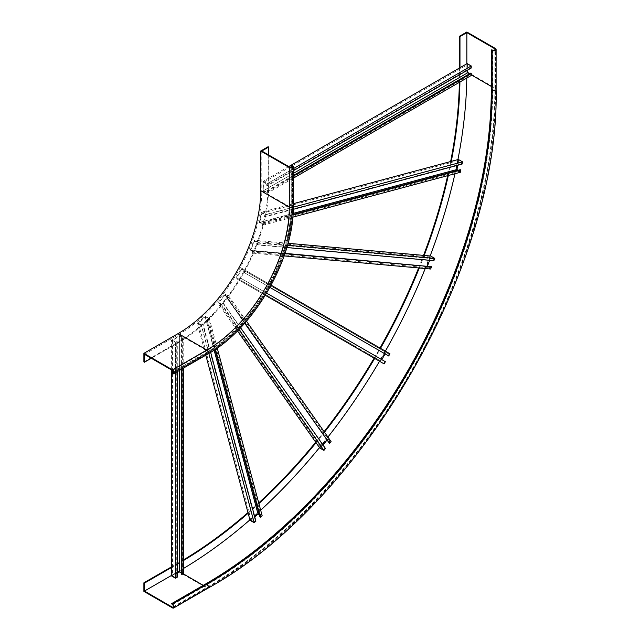 <?xml version="1.0" encoding="UTF-8"?>
<svg xmlns="http://www.w3.org/2000/svg" width="640" height="640" viewBox="0 0 640 640"><rect width="100%" height="100%" fill="white"/><g stroke="black" fill="none" stroke-linecap="round" stroke-linejoin="round"><path stroke-width="0.48" stroke-dasharray="3.2 2.4" d="M268.12 146.728L268.12 186.408A127.104 73.384 -60 0 1 178.24 342.08L143.888 361.912M268.672 154.984L268.672 186.72A127.104 73.384 -60 0 1 178.792 342.392L151.304 358.264M291.76 165.136L291.76 204.808A121.28 70.016 -60 0 1 206.008 353.344L171.648 373.184M291.208 167.448L291.208 205.128A120.496 69.568 -60 0 1 206.008 352.712L173.376 371.552M144.44 354.296L178.792 334.464A117.392 67.776 120 0 0 261.8 190.688L289.84 206.872A1.552 0.896 0 0 0 291.528 207.072A1.552 0.896 0 0 0 292.488 206.24A1.552 0.896 0 0 0 292.032 205.608L291.208 205.128M261.8 151.016L261.8 190.688M459.368 82.336A397.648 229.584 120 0 0 459.424 75.96L459.424 68.024M459.928 82.016A397.648 229.584 120 0 0 459.976 76.272L459.976 67.704M171.376 567.576L178.792 563.296A397.648 229.584 120 0 0 183.744 560.384M248.144 513.224A397.648 229.584 120 0 0 258.904 503.584M316.064 442.72A397.648 229.584 120 0 0 324.488 432.184M374.68 358.44A397.648 229.584 120 0 0 380.512 348.344M419.28 268.008A397.648 229.584 120 0 0 424.192 255.44M448.32 175.504A397.648 229.584 120 0 0 451.288 161.368M171.376 566.944L178.24 562.976A397.648 229.584 120 0 0 183.744 559.736M247.968 512.576A397.648 229.584 120 0 0 258.728 502.928M315.688 442.192A397.648 229.584 120 0 0 324.112 431.648M374.128 358.128A397.648 229.584 120 0 0 379.96 348.024M418.624 267.944A397.648 229.584 120 0 0 423.544 255.376M447.656 175.68A397.648 229.584 120 0 0 450.64 161.544M171.648 604.232L206.008 584.4A404.256 233.4 120 0 0 491.856 89.288L491.856 49.616M466.848 63.736L466.848 72.304A407.368 235.192 -60 0 1 466.8 78.048M171.376 575.512L178.792 571.224L179.616 571.704M457.928 159.592A407.368 235.192 -60 0 1 454.96 173.728M430.144 255.968A407.368 235.192 -60 0 1 425.232 268.536M385.368 351.152A407.368 235.192 -60 0 1 379.544 361.248M327.928 437.08A407.368 235.192 -60 0 1 319.496 447.608M260.68 510.224A407.368 235.192 -60 0 1 249.92 519.864M183.744 568.32A407.368 235.192 -60 0 1 178.792 571.224M466.848 32L466.848 71.672L495.432 88.176A2.336 1.344 180 0 1 496.112 89.128M143.888 591.384L178.24 571.544A408.144 235.64 120 0 0 466.848 71.672M462.048 164.104L461.504 163.784L461.824 162.224L458.8 160.48L457.824 165.24M293.224 209.344L265.056 216.888L265.52 214.632L261.392 212.248L259.264 222.68L263.384 225.056L263.848 222.8L263.296 222.48L262.976 224.048L459.968 171.264L458.224 170.248M262.976 224.048L259.952 222.296L261.8 213.264L264.824 215.008L461.824 162.224M265.056 216.888L264.504 216.568L264.824 215.008M460.376 172.272L456.256 169.896L458.392 159.464M460.296 169.696L459.968 171.264M461.504 163.784L264.504 216.568M261.8 213.264L458.8 160.48M259.952 222.296L293.048 213.432M292.976 214.528L263.296 222.48M292.944 215L263.848 222.8M292.768 217.184L263.384 225.056M456.256 169.896L259.264 222.68M293.264 203.712L261.392 212.248M293.264 207.192L265.52 214.632M433.896 260.696L433.344 260.384L433.96 258.784L430.936 257.04L429.664 260.32M286.832 247.56L257.272 244.92L258.168 242.616L254.04 240.24L249.92 250.864L254.04 253.248L254.936 250.944L254.384 250.624L253.768 252.216L430.392 268L427.432 266.08M253.768 252.216L250.744 250.472L254.32 241.264L257.344 243.008L433.96 258.784M257.272 244.92L256.72 244.608L257.344 243.008M430.664 269.024L426.544 266.64L430.664 256.016M431.008 266.4L430.392 268M433.344 260.384L256.72 244.608M254.32 241.264L430.936 257.04M250.744 250.472L427.368 266.248M285.008 253.36L254.384 250.624M284.92 253.624L254.936 250.944M284.128 255.936L254.04 253.248M426.544 266.64L249.92 250.864M288.04 243.28L254.04 240.24M287.496 245.24L258.168 242.616M384.12 363.896L380 361.512L385.144 352.592L385.824 351.416L389.952 353.792M388.688 355.984L388.136 355.664L389.016 354.152L386.4 352.64L385.992 352.408L385.112 353.92M269.952 287.424L244.48 272.72L245.736 270.536L241.616 268.152L235.784 278.248L239.912 280.632L241.176 278.44L240.624 278.128L239.752 279.64L380.936 361.16L381.808 359.64M239.752 279.64L236.728 277.896L241.776 269.144L389.016 354.152M244.48 272.72L243.928 272.4L244.8 270.888M385.384 361.704L384.832 361.384L383.96 362.904M388.136 355.664L243.928 272.4M241.776 269.144L385.992 352.408M236.728 277.896L380.936 361.16M384.832 361.384L240.624 278.128M266.648 293.152L241.176 278.44M265.336 295.312L239.912 280.632M380 361.512L235.784 278.248M385.824 351.416L241.616 268.152M271.168 285.208L245.736 270.536M319.8 448.04L326.936 439.16L331.064 441.536M328.968 443.144L330.04 441.808L326.904 440.208M244.856 323.016L227.544 298.392L229.088 296.464L224.968 294.08L217.824 302.968L221.952 305.344L223.496 303.424L222.944 303.104L221.872 304.44L323.848 449.512L320.824 447.768L323.032 445.024M221.872 304.44L218.848 302.696L219.208 302.248L225.04 294.992L228.064 296.736L330.04 441.808M227.544 298.392L226.992 298.072L228.064 296.736M325.472 448.496L324.92 448.176L323.848 449.512M244.672 323.224L226.992 298.072M225.04 294.992L327.016 440.064M218.848 302.696L320.824 447.768M324.92 448.176L222.944 303.104M240.56 327.704L223.496 303.424M238.888 329.44L221.952 305.344M237.456 330.888L217.824 302.968M326.936 439.16L224.968 294.08M246.464 321.176L229.088 296.464M250.048 520.328L258.008 513.264L262.136 515.648M259.856 516.856L261.056 515.8L259.304 514.792M215.424 349.28L207.624 320.176L209.352 318.648L205.224 316.264L197.264 323.328L201.384 325.712L203.112 324.184L202.56 323.864L201.368 324.92L254.152 521.92L251.128 520.176L254.76 516.952M201.368 324.92L198.344 323.176L204.848 317.408L205.248 317.056L208.272 318.8L261.056 515.8M207.624 320.176L207.072 319.864L208.272 318.8M255.896 521.176L255.344 520.864L254.152 521.92M215.024 349.544L207.072 319.864M205.248 317.056L214.112 350.152M198.344 323.176L251.128 520.176M255.344 520.864L202.56 323.864M210.656 352.352L203.112 324.184M208.816 353.456L201.384 325.712M205.8 355.2L197.264 323.328M258.008 513.264L205.224 316.264M217.224 348.032L209.352 318.648M471.24 68.024L470.696 67.704L470.696 66.28L467.672 64.528L467.672 70.088M293.264 170.776L267.296 185.768L267.296 183.704L263.176 181.328L263.176 190.848L267.296 193.224L267.296 191.168L266.752 190.848L266.752 192.272L470.696 74.528L469.456 73.816M266.752 192.272L263.728 190.528L263.728 182.28L266.752 184.024L470.696 66.28M267.296 185.768L266.752 185.448L266.752 184.024M471.24 75.48L467.12 73.104L467.12 63.576M470.696 73.104L470.696 74.528M470.696 67.704L266.752 185.448M263.728 182.28L467.672 64.528M263.728 190.528L293.264 173.472M293.264 175.536L266.752 190.848M293.264 176.168L267.296 191.168M293.264 178.232L267.296 193.224M467.12 73.104L263.176 190.848M288.736 166.568L263.176 181.328M293.264 168.712L267.296 183.704M171.376 575.832L179.616 571.072L183.744 573.448M181.408 574.16L182.64 573.448L181.408 572.736L183.192 573.768M181.952 368.968L181.952 338.984L183.744 337.952L179.616 335.576L171.376 340.336L175.496 342.712L177.28 341.68L176.736 341.368L175.496 342.08L175.496 577.576L172.472 575.832L177.28 573.056M175.496 342.08L172.472 340.336L179.616 336.208L182.64 337.952L182.64 573.448M181.952 338.984L181.408 338.664L182.64 337.952M177.28 577.176L176.736 576.864L175.496 577.576M181.408 369.288L181.408 338.664M179.616 336.208L179.616 370.32M172.472 340.336L172.472 575.832M176.736 576.864L176.736 341.368M177.28 371.672L177.28 341.68M175.496 372.704L175.496 342.712M171.376 369.848L171.376 340.336M179.616 571.072L179.616 335.576M183.744 367.944L183.744 337.952M178.24 342.08L178.792 342.392M268.12 186.408L268.672 186.72M178.792 334.464L206.832 350.648A1.552 0.896 60 0 1 207.848 352.016A1.552 0.896 60 0 1 207.608 353.264A1.552 0.896 60 0 1 206.832 353.184L173.568 372.384M292.032 167.2L292.032 205.608A120.496 69.568 -60 0 1 206.832 353.184L206.008 352.712M289.84 167.2L289.84 206.872A117.392 67.776 -60 0 1 206.832 350.648L172.472 370.48M207.992 353.936A2.336 1.344 60 0 1 206.832 353.824L206.008 353.344M293.264 206.24A2.336 1.344 0 0 0 292.584 205.288A121.28 70.016 -60 0 1 206.832 353.824L172.472 373.656M292.584 165.616L292.584 205.288L291.76 204.808M459.424 75.96L459.976 76.272M178.24 562.976L178.792 563.296M491.304 86.432L494.88 88.496A1.552 0.896 180 0 1 495.336 89.128A1.552 0.896 180 0 1 494.376 89.96A1.552 0.896 180 0 1 492.68 89.76L492.68 50.088M203.256 585.352L206.832 587.416A1.552 0.896 -120 0 0 207.608 587.488A1.552 0.896 -120 0 0 207.848 586.248A1.552 0.896 -120 0 0 206.832 584.872A404.256 233.4 120 0 0 492.68 89.76L491.856 89.288M173.568 606.616L206.832 587.416A407.368 235.192 120 0 0 494.88 88.496L494.88 50.088M466.848 72.304L471.24 74.848M172.472 604.712L206.832 584.872L206.008 584.4M178.24 571.544L206.832 588.048A408.144 235.64 120 0 0 495.432 88.176L495.432 48.504M172.472 607.888L206.832 588.048A2.336 1.344 -120 0 0 207.992 588.16M292.488 166.568L292.488 206.24C293.624 258.08 253.072 328.32 207.608 353.264L173.248 373.096M173.248 607.328L207.608 587.488C361.456 503.192 499.264 264.52 495.336 89.128L495.336 49.456"/><path stroke-width="0.96" d="M151.304 358.264L144.44 362.232L143.888 361.912L143.888 353.344L172.472 369.848A2.336 1.344 60 0 1 173.992 371.904A2.336 1.344 60 0 1 173.64 373.776A2.336 1.344 60 0 1 172.472 373.656L171.648 372.544L173.376 371.552M144.44 362.232L144.44 354.296L172.472 370.48A1.552 0.896 60 0 1 173.488 371.856A1.552 0.896 60 0 1 173.248 373.096A1.552 0.896 60 0 1 172.472 373.024L171.648 372.544M268.672 147.048L261.8 151.016L289.84 167.2A1.552 0.896 0 0 0 291.528 167.4A1.552 0.896 0 0 0 292.488 166.568A1.552 0.896 0 0 0 292.032 165.936L291.208 165.456L291.76 165.136L292.584 165.616A2.336 1.344 0 0 1 293.264 166.568A2.336 1.344 0 0 1 291.832 167.808A2.336 1.344 0 0 1 289.288 167.52L260.704 151.016L268.12 146.728L268.672 147.048L268.672 154.984M291.208 165.456L291.208 167.448M143.888 353.344L178.24 333.512L206.832 350.016A2.336 1.344 60 0 1 208.352 352.072A2.336 1.344 60 0 1 207.992 353.936L173.64 373.776M260.704 151.016L260.704 190.688A116.616 67.328 -60 0 1 178.24 333.512M459.424 68.024L459.424 36.288L466.848 32L495.432 48.504A2.336 1.344 180 0 1 496.112 49.456A2.336 1.344 180 0 1 494.672 50.696A2.336 1.344 180 0 1 492.136 50.408L491.304 49.928L492.68 50.088A1.552 0.896 180 0 0 494.376 50.288A1.552 0.896 180 0 0 495.336 49.456A1.552 0.896 180 0 0 494.88 48.824L466.848 32.632L466.848 63.736M459.424 36.288L459.976 36.6L466.848 32.632M459.976 67.704L459.976 36.6M183.744 560.384A397.648 229.584 120 0 0 248.144 513.224M258.904 503.584A397.648 229.584 120 0 0 316.064 442.72M324.488 432.184A397.648 229.584 120 0 0 374.68 358.44M380.512 348.344A397.648 229.584 120 0 0 419.28 268.008M424.192 255.44A397.648 229.584 120 0 0 448.32 175.504M451.288 161.368A397.648 229.584 120 0 0 459.928 82.016M183.744 559.736A397.648 229.584 120 0 0 247.968 512.576M258.728 502.928A397.648 229.584 120 0 0 315.688 442.192M324.112 431.648A397.648 229.584 120 0 0 374.128 358.128M379.96 348.024A397.648 229.584 120 0 0 418.624 267.944M423.544 255.376A397.648 229.584 120 0 0 447.656 175.68M450.64 161.544A397.648 229.584 120 0 0 459.368 82.336M171.376 567.576L144.44 583.128L143.888 582.808L171.376 566.944M143.888 582.808L143.888 591.384L172.472 607.888A2.336 1.344 -120 0 0 173.64 608A2.336 1.344 -120 0 0 173.992 606.128A2.336 1.344 -120 0 0 172.472 604.072L171.648 603.6L172.472 604.712A1.552 0.896 -120 0 1 173.488 606.08A1.552 0.896 -120 0 1 173.248 607.328A1.552 0.896 -120 0 1 172.472 607.248L173.568 606.616M144.44 583.128L144.44 591.064L171.376 575.512M172.472 607.248L144.44 591.064M171.648 603.6L206.008 583.76A403.48 232.952 120 0 0 491.304 89.608L491.304 49.928M466.8 78.048A407.368 235.192 -60 0 1 457.928 159.592M454.96 173.728A407.368 235.192 -60 0 1 430.144 255.968M425.232 268.536A407.368 235.192 -60 0 1 385.368 351.152M379.544 361.248A407.368 235.192 -60 0 1 327.928 437.08M319.496 447.608A407.368 235.192 -60 0 1 260.68 510.224M249.92 519.864A407.368 235.192 -60 0 1 183.744 568.32M293.264 203.712L458.392 159.464L462.512 161.848L293.264 207.192M293.224 209.344L462.048 164.104L462.512 161.848M458.224 170.248L456.952 169.52L457.824 165.24M292.976 214.528L460.296 169.696L460.84 170.016L460.376 172.272L292.768 217.184M293.048 213.432L456.952 169.52M460.84 170.016L292.944 215M288.04 243.28L430.664 256.016L434.784 258.4L287.496 245.24M286.832 247.56L433.896 260.696L434.784 258.4M427.432 266.08L429.664 260.32M285.008 253.36L431.56 266.72L430.664 269.024L284.128 255.936M431.56 266.72L284.92 253.624M269.952 287.424L388.688 355.984L389.952 353.792L271.168 285.208M381.808 359.64L385.112 353.92M266.648 293.152L385.384 361.704L384.12 363.896L265.336 295.312M244.856 323.016L329.512 443.464L331.064 441.536L246.464 321.176M323.032 445.024L326.904 440.208M240.56 327.704L325.472 448.496L323.92 450.424L319.8 448.04L237.456 330.888M329.512 443.464L244.672 323.224M323.92 450.424L238.888 329.44M215.424 349.28L260.408 517.176L262.136 515.648L217.224 348.032M254.76 516.952L258.032 514.056L259.304 514.792M210.656 352.352L255.896 521.176L254.168 522.704L250.048 520.328L205.8 355.2M260.408 517.176L259.856 516.856L215.024 349.544M214.112 350.152L258.032 514.056M254.168 522.704L208.816 353.456M288.736 166.568L467.12 63.576L471.24 65.96L293.264 168.712M293.264 170.776L471.24 68.024L471.24 65.96M469.456 73.816L467.672 72.784L467.672 70.088M293.264 175.536L470.696 73.104L471.24 73.416L471.24 75.48L293.264 178.232M293.264 173.472L467.672 72.784M471.24 73.416L293.264 176.168M181.952 368.968L181.952 574.48L183.744 573.448L183.744 367.944M180.032 571.944L181.408 572.736L180.032 571.944M177.28 573.056L179.616 571.704L179.616 370.32M177.28 371.672L177.28 577.176L175.496 578.208L171.376 575.832L171.376 369.848M181.952 574.48L181.408 574.16L181.408 369.288M175.496 578.208L175.496 372.704M173.568 372.384L172.472 373.024M292.032 165.936L292.032 167.2M260.704 190.688L289.288 207.192A116.616 67.328 -60 0 1 206.832 350.016L172.472 369.848M289.288 167.52L289.288 207.192A2.336 1.344 0 0 0 291.832 207.488A2.336 1.344 0 0 0 293.264 206.24C294.384 258.392 253.72 328.824 207.992 353.936M494.88 50.088L494.88 48.824M471.24 74.848L491.304 86.432M183.192 573.768L203.256 585.352M173.64 608L207.992 588.16C362.112 503.704 500.024 264.824 496.112 89.128A2.336 1.344 180 0 1 494.672 90.376A2.336 1.344 180 0 1 492.136 90.08L491.304 89.608M207.992 588.16A2.336 1.344 -120 0 0 208.352 586.296A2.336 1.344 -120 0 0 206.832 584.24A403.48 232.952 120 0 0 492.136 90.08L492.136 50.408M172.472 604.072L206.832 584.24L206.008 583.76M293.264 166.568L293.264 206.24M496.112 89.128L496.112 49.456"/></g></svg>
